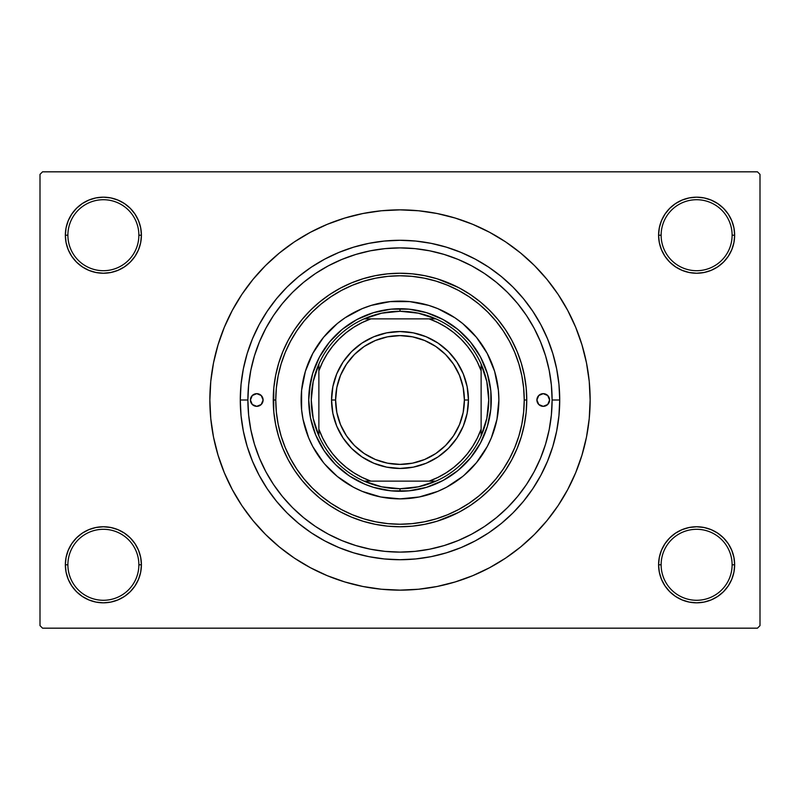 <?xml version="1.0" encoding="UTF-8"?>
<svg xmlns="http://www.w3.org/2000/svg" width="800" height="800" viewBox="0 0 800 800"><rect width="100%" height="100%" fill="white"/><g stroke="black" fill="none" stroke-linecap="round" stroke-linejoin="round"><path stroke-width="1.2" d="M733.92 572.21L734.65 564.79A38.03 38.03 0 0 1 696.62 602.82A38.03 38.03 0 0 1 658.59 564.79L661.13 564.79A35.49 35.49 0 0 0 696.62 600.28A35.49 35.49 0 0 0 732.11 564.79A35.49 35.49 0 0 0 696.62 529.3A35.49 35.49 0 0 0 661.13 564.79L658.59 564.79A38.03 38.03 0 0 1 696.62 526.76A38.03 38.03 0 0 1 734.65 564.79L732.11 564.79A35.49 35.49 0 0 1 696.62 600.28A35.49 35.49 0 0 1 661.13 564.79A35.49 35.49 0 0 1 696.62 529.3A35.49 35.49 0 0 1 732.11 564.79L734.65 564.79L733.92 557.37L731.75 550.24L728.24 543.66L723.51 537.9L717.75 533.17L711.17 529.66L704.04 527.49L696.62 526.76L689.2 527.49L682.07 529.66L675.49 533.17L669.73 537.9L665 543.66L661.49 550.24L659.32 557.37L658.59 564.79L659.32 572.21L661.49 579.34L665 585.92L669.73 591.68L675.49 596.41L682.07 599.92L689.2 602.09L696.62 602.82L704.04 602.09L711.17 599.92L717.75 596.41L723.51 591.68L728.24 585.92L731.75 579.34L733.92 572.21L734.65 564.79L733.92 557.37M66.08 557.37L65.35 564.79L67.89 564.79A35.49 35.49 0 0 0 103.38 600.28A35.49 35.49 0 0 0 138.87 564.79A35.49 35.49 0 0 0 103.38 529.3A35.49 35.49 0 0 0 67.89 564.79L65.35 564.79A38.03 38.03 0 0 1 103.38 526.76A38.03 38.03 0 0 1 141.41 564.79L138.87 564.79A35.49 35.49 0 0 1 103.38 600.28A35.49 35.49 0 0 1 67.89 564.79A35.49 35.49 0 0 1 103.38 529.3A35.49 35.49 0 0 1 138.87 564.79L141.41 564.79L140.68 557.37L138.51 550.24L135 543.66L130.27 537.9L124.51 533.17L117.93 529.66L110.8 527.49L103.38 526.76L95.96 527.49L88.83 529.66L82.25 533.17L76.49 537.9L71.76 543.66L68.25 550.24L66.08 557.37L65.35 564.79L66.08 572.21L68.25 579.34L71.76 585.92L76.49 591.68L82.25 596.41L88.83 599.92L95.96 602.09L103.38 602.82L110.8 602.09L117.93 599.92L124.51 596.41L130.27 591.68L135 585.92L138.51 579.34L140.68 572.21L141.41 564.79A38.03 38.03 0 0 1 103.38 602.82A38.03 38.03 0 0 1 65.35 564.79L66.08 572.21L68.25 579.34L71.76 585.92M66.08 227.79L65.35 235.21L67.89 235.21A35.49 35.49 0 0 0 103.38 270.7A35.49 35.49 0 0 0 138.87 235.21A35.49 35.49 0 0 0 103.38 199.72A35.49 35.49 0 0 0 67.89 235.21L65.35 235.21A38.03 38.03 0 0 1 103.38 197.18A38.03 38.03 0 0 1 141.41 235.21L138.87 235.21A35.49 35.49 0 0 1 103.38 270.7A35.49 35.49 0 0 1 67.89 235.21A35.49 35.49 0 0 1 103.38 199.72A35.49 35.49 0 0 1 138.87 235.21L141.41 235.21L140.68 227.79L138.51 220.66L135 214.08L130.27 208.32L124.51 203.59L117.93 200.08L110.8 197.91L103.38 197.18L95.96 197.91L88.83 200.08L82.25 203.59L76.49 208.32L71.76 214.08L68.25 220.66L66.08 227.79L65.35 235.21L66.08 242.63L68.25 249.76L71.76 256.34L76.49 262.1L82.25 266.83L88.83 270.34L95.96 272.51L103.38 273.24L110.8 272.51L117.93 270.34L124.51 266.83L130.27 262.1L135 256.34L138.51 249.76L140.68 242.63L141.41 235.21A38.03 38.03 0 0 1 103.38 273.24A38.03 38.03 0 0 1 65.35 235.21L66.08 242.63M733.92 242.63L734.65 235.21A38.03 38.03 0 0 1 696.62 273.24A38.03 38.03 0 0 1 658.59 235.21L661.13 235.21A35.49 35.49 0 0 0 696.62 270.7A35.49 35.49 0 0 0 732.11 235.21A35.49 35.49 0 0 0 696.62 199.72A35.49 35.49 0 0 0 661.13 235.21L658.59 235.21A38.03 38.03 0 0 1 696.62 197.18A38.03 38.03 0 0 1 734.65 235.21L732.11 235.21A35.49 35.49 0 0 1 696.62 270.7A35.49 35.49 0 0 1 661.13 235.21A35.49 35.49 0 0 1 696.62 199.72A35.49 35.49 0 0 1 732.11 235.21L734.65 235.21L733.92 227.79L731.75 220.66L728.24 214.08L723.51 208.32L717.75 203.59L711.17 200.08L704.04 197.91L696.62 197.18L689.2 197.91L682.07 200.08L675.49 203.59L669.73 208.32L665 214.08L661.49 220.66L659.32 227.79L658.59 235.21L659.32 242.63L661.49 249.76L665 256.34L669.73 262.1L675.49 266.83L682.07 270.34L689.2 272.51L696.62 273.24L704.04 272.51L711.17 270.34L717.75 266.83L723.51 262.1L728.24 256.34L731.75 249.76L733.92 242.63L734.65 235.21L733.92 227.79L731.75 220.66L728.24 214.08M548.14 365.45L549.21 370.41M544.89 353.68L545.92 357.05M559.72 400L552.11 400L559.72 400L558.95 415.66L556.65 431.16L552.84 446.36L547.56 461.12L540.86 475.29L532.8 488.73L523.46 501.32L512.94 512.94L501.32 523.46L488.73 532.8L475.29 540.86L461.12 547.56L446.36 552.84L431.16 556.65L415.66 558.95L400 559.72L384.34 558.95L368.84 556.65L353.64 552.84L338.88 547.56L324.71 540.86L311.27 532.8L298.68 523.46L287.06 512.94L276.54 501.32L267.2 488.73L259.14 475.29L252.44 461.12L247.16 446.36L243.35 431.16L241.05 415.66L240.28 400A159.72 159.72 0 0 1 400 240.28A159.72 159.72 0 0 1 559.72 400A159.72 159.72 0 0 1 400 559.72A159.72 159.72 0 0 1 240.28 400L241.05 384.34L243.35 368.84L247.16 353.64L252.44 338.88L259.14 324.71L267.2 311.27L276.54 298.68L287.06 287.06L298.68 276.54L311.27 267.2L324.71 259.14L338.88 252.44L353.64 247.16L368.84 243.35L384.34 241.05L400 240.28L415.66 241.05L431.16 243.35L446.36 247.16L461.12 252.44L475.29 259.14L488.73 267.2L501.32 276.54L512.94 287.06L523.46 298.68L532.8 311.27L540.86 324.71L547.56 338.88L552.84 353.64L556.65 368.84L558.95 384.34L559.72 400M247.89 400L240.28 400L247.89 400A152.11 152.11 0 0 1 400 247.89A152.11 152.11 0 0 1 552.11 400A152.11 152.11 0 0 1 400 552.11A152.11 152.11 0 0 1 247.89 400L248.62 414.91L250.81 429.68L254.44 444.16L259.47 458.21L265.85 471.71L273.52 484.51L282.42 496.5L292.44 507.56L303.5 517.58L315.49 526.48L328.29 534.15L341.79 540.53L355.84 545.56L370.32 549.19L385.09 551.38L400 552.11L414.91 551.38L429.68 549.19L444.16 545.56L458.21 540.53L471.71 534.15L484.51 526.48L496.5 517.58L507.56 507.56L517.58 496.5L526.48 484.51L534.15 471.71L540.53 458.21L545.56 444.16L549.19 429.68L551.38 414.91L552.11 400L551.38 385.09L549.19 370.32L545.56 355.84L540.53 341.79L534.15 328.29L526.48 315.49L517.58 303.5L507.56 292.44L496.5 282.42L484.51 273.52L471.71 265.85L458.21 259.47L444.16 254.44L429.68 250.81L414.91 248.62L400 247.89L385.09 248.62L370.32 250.81L355.84 254.44L341.79 259.47L328.29 265.85L315.49 273.52L303.5 282.42L292.44 292.44L282.42 303.5L273.52 315.49L265.85 328.29L259.47 341.79L254.44 355.84L250.81 370.32L248.62 385.09L247.89 400M400 209.86L381.36 210.77L362.91 213.51L344.81 218.05L327.24 224.33L310.37 232.31L294.36 241.9L279.38 253.02L265.55 265.55L253.02 279.38L241.9 294.36L232.31 310.37L224.33 327.24L218.05 344.81L213.51 362.91L210.77 381.36L209.86 400L210.77 418.64L213.51 437.09L218.05 455.19L224.33 472.76L232.31 489.63L241.9 505.64L253.02 520.62L265.55 534.45L279.38 546.98L294.36 558.1L310.37 567.69L327.24 575.67L344.81 581.95L362.91 586.49L381.36 589.23L400 590.14L418.64 589.23L437.09 586.49L455.19 581.95L472.76 575.67L489.63 567.69L505.64 558.1L520.62 546.98L534.45 534.45L546.98 520.62L558.1 505.64L567.69 489.63L575.67 472.76L581.95 455.19L586.49 437.09L589.23 418.64L590.14 400A190.14 190.14 0 0 1 400 590.14A190.14 190.14 0 0 1 209.86 400A190.14 190.14 0 0 1 400 209.86A190.14 190.14 0 0 1 590.14 400L589.23 381.36L586.49 362.91L581.95 344.81L575.67 327.24L567.69 310.37L558.1 294.36L546.98 279.38L534.45 265.55L520.62 253.02L505.64 241.9L489.63 232.31L472.76 224.33L455.19 218.05L437.09 213.51L418.64 210.77L400 209.86L387.57 210.27M757.46 628.17L42.54 628.17L40 625.63L40 174.37L42.54 171.83L757.46 171.83L42.54 171.83L40 174.37L40 625.63L42.54 628.17L757.46 628.17L760 625.63L760 174.37L760 625.63L757.46 628.17M273.7 410.81L273.78 388.32M274.19 384.52L275.4 376.72M276.3 372.3L277.35 367.98M277.4 367.8L278.09 365.26M279.47 360.75L280.52 357.65M280.59 357.46L281.86 354.06M283.64 349.72L284.59 347.57M284.61 347.52L286.77 343.02M288.79 339.16L293.08 331.91M294.89 329.15L301.84 319.79M303.43 317.89L309.67 311.07M312.62 308.17L318.27 303.11M321.84 300.2L327.63 295.93M331.54 293.31L337.71 289.6M341.76 287.41L348.6 284.13M352.41 282.51L361.11 279.35M363.43 278.63L374.77 275.78M378.09 275.15L386.35 273.98M390.69 273.58L398.07 273.25M402.75 273.27L406.46 273.4M406.49 273.41L409.88 273.63M414.56 274.08L421.75 275.12M426.17 275.97L433.85 277.84M437.51 278.92L458.32 287.45M458.38 287.48L459.1 287.86M462.44 289.68L467.69 292.82M467.72 292.84L469.2 293.79M472.92 296.31L476.54 298.96M476.59 299L478.75 300.67M482.37 303.65L487.66 308.43M491 311.76L495.98 317.19M498.76 320.54L503.78 327.21M505.99 330.48L511.68 340.03M512.81 342.19L516.23 349.41M508.01 292.9L504.86 289.81M486.25 274.7L481.4 271.5M386.26 248.51L381.02 249.08M344.79 258.26L339.31 260.52M258.39 455.54L260.67 461.03M290.95 506.05L292.6 507.72M339.31 539.48L344.79 541.74M366.59 548.4L372.19 549.55M381.02 550.92L386.26 551.49M468.91 535.61L474.15 532.82M504.89 510.17L508.01 507.1M516.27 450.5L512.8 457.83M511.68 459.97L505.67 470.01M503.78 472.79L498.76 479.46M495.98 482.81L491 488.24M487.67 491.55L482.37 496.35M478.75 499.33L476.59 501M476.54 501.04L472.92 503.69M469.2 506.21L467.72 507.16M467.69 507.18L462.44 510.32M459.1 512.14L458.38 512.52M458.32 512.55L437.51 521.08M433.85 522.16L427.95 523.64M427.91 523.65L426.17 524.03M421.75 524.88L414.56 525.92M409.86 526.38L402.77 526.73M398.06 526.75L390.69 526.42M386.35 526.02L378.01 524.84M374.77 524.22L363.43 521.37M361.12 520.65L352.41 517.49M348.6 515.87L341.76 512.59M337.71 510.4L331.54 506.69M327.63 504.07L321.84 499.8M318.27 496.89L312.62 491.83M309.67 488.93L303.43 482.11M301.84 480.21L294.89 470.85M293.03 468.02L288.79 460.84M286.77 456.98L284.61 452.48M284.59 452.43L283.64 450.28M281.87 445.96L280.59 442.54M280.52 442.35L279.46 439.23M278.09 434.74L277.4 432.2M277.37 432.11L276.3 427.7M275.4 423.28L274.19 415.48M273.78 411.68L273.71 410.88M757.46 171.83L760 174.37L757.46 171.83M400 590.14L412.43 589.73M546.98 520.62L558.1 505.64L564.67 495.07M253.02 279.38L241.9 294.36L235.33 304.93M717.75 203.59L711.17 200.08L704.04 197.91L696.62 197.18L689.2 197.91M675.49 266.83L682.07 270.34L689.2 272.51L696.62 273.24L704.04 272.51M717.75 266.83L723.51 262.1L728.24 256.34L731.75 249.76M124.51 203.59L117.93 200.08L110.8 197.91L103.38 197.18L95.96 197.91M68.25 249.76L71.76 256.34M82.25 266.83L88.83 270.34L95.96 272.51L103.38 273.24L110.8 272.51M124.51 266.83L130.27 262.1L135 256.34M124.51 533.17L117.93 529.66L110.8 527.49L103.38 526.76L95.96 527.49M82.25 533.17L76.49 537.9L71.76 543.66L68.25 550.24M82.25 596.41L88.83 599.92L95.96 602.09L103.38 602.82L110.8 602.09M731.75 550.24L728.24 543.66M717.75 533.17L711.17 529.66L704.04 527.49L696.62 526.76L689.2 527.49M675.49 533.17L669.73 537.9L665 543.66M675.49 596.41L682.07 599.92L689.2 602.09L696.62 602.82L704.04 602.09M558.1 294.36L546.98 279.38M362.91 213.51L344.81 218.05M241.9 505.64L253.02 520.62M437.09 586.49L455.19 581.95M324.71 259.14L338.88 252.44M540.86 324.71L547.56 338.88M475.29 540.86L461.12 547.56M259.14 475.29L252.44 461.12M542.78 452.47L542.59 452.97M263.1 400A6.34 6.34 0 0 1 256.76 406.34A6.34 6.34 0 0 1 250.42 400L252.28 395.52L256.76 393.66L261.24 395.52L263.1 400L261.24 404.48L256.76 406.34L252.28 404.48L250.42 400A6.34 6.34 0 0 1 256.76 393.66A6.34 6.34 0 0 1 263.1 400M549.58 400A6.34 6.34 0 0 1 543.24 406.34A6.34 6.34 0 0 1 536.9 400L538.76 395.52L543.24 393.66L547.72 395.52L549.58 400L547.72 404.48L543.24 406.34L538.76 404.48L536.9 400A6.34 6.34 0 0 1 543.24 393.66A6.34 6.34 0 0 1 549.58 400M301.13 400.04A98.87 98.87 0 0 0 323.57 462.72L312.8 446.61L308.65 437.84L303.03 419.29L301.6 409.69L301.6 390.31L305.38 371.3L312.8 353.39L323.57 337.28L337.28 323.57L345.07 317.79L362.16 308.65L371.3 305.38L390.31 301.6L409.69 301.6L428.7 305.38L437.84 308.65L454.93 317.79L462.72 323.57L476.43 337.28L487.2 353.39L494.62 371.3L498.4 390.31L498.87 400A98.87 98.87 0 0 1 400 498.87A98.87 98.87 0 0 1 301.13 400A98.87 98.87 0 0 1 400 301.13A98.87 98.87 0 0 1 498.87 400L496.97 419.29L491.35 437.84L487.2 446.61L476.43 462.72A98.87 98.87 0 0 0 498.87 400.04M400.04 498.87A98.87 98.87 0 0 0 462.72 476.43L446.61 487.2L437.84 491.35L419.29 496.97L400 498.87L380.71 496.97L362.16 491.35L353.39 487.2L337.28 476.43A98.87 98.87 0 0 0 399.96 498.87M273.24 400L275.77 400A124.23 124.23 0 0 1 400 275.77A124.23 124.23 0 0 1 524.23 400L526.76 400A126.76 126.76 0 0 0 400 273.24A126.76 126.76 0 0 0 273.24 400A126.76 126.76 0 0 1 400 273.24A126.76 126.76 0 0 1 526.76 400L526.15 412.42L524.32 424.73L521.3 436.8L517.11 448.51L511.79 459.75L505.4 470.42L497.99 480.42L489.63 489.63L480.42 497.99L470.42 505.4L459.75 511.79L448.51 517.11L436.8 521.3L424.73 524.32L412.42 526.15L400 526.76L387.58 526.15L375.27 524.32L363.2 521.3L351.49 517.11L340.25 511.79L329.58 505.4L319.58 497.99L310.37 489.63L302.01 480.42L294.6 470.42L288.21 459.75L282.89 448.51L278.7 436.8L275.68 424.73L273.85 412.42L273.24 400L273.85 387.58L275.68 375.27L278.7 363.2L282.89 351.49L288.21 340.25L294.6 329.58L302.01 319.58L310.37 310.37L319.58 302.01L329.58 294.6L340.25 288.21L351.49 282.89L363.2 278.7L375.27 275.68L387.58 273.85L400 273.24L412.42 273.85L424.73 275.68L436.8 278.7L448.51 282.89L459.75 288.21L470.42 294.6L480.42 302.01L489.63 310.37L497.99 319.58L505.4 329.58L511.79 340.25L517.11 351.49L521.3 363.2L524.32 375.27L526.15 387.58L526.76 400A126.76 126.76 0 0 1 400 526.76A126.76 126.76 0 0 1 273.24 400A126.76 126.76 0 0 0 400 526.76A126.76 126.76 0 0 0 526.76 400L524.23 400L523.63 387.82L521.84 375.76L518.88 363.94L514.77 352.46L509.56 341.44L503.29 330.98L496.03 321.19L487.84 312.16L478.81 303.97L469.02 296.71L458.56 290.44L447.54 285.23L436.06 281.12L424.24 278.16L412.18 276.37L400 275.77L387.82 276.37L375.76 278.16L363.94 281.12L352.46 285.23L341.44 290.44L330.98 296.71L321.19 303.97L312.16 312.16L303.97 321.19L296.71 330.98L290.44 341.44L285.23 352.46L281.12 363.94L278.16 375.76L276.37 387.82L275.77 400L276.37 412.18L278.16 424.24L281.12 436.06L285.23 447.54L290.44 458.56L296.71 469.02L303.97 478.81L312.16 487.84L321.19 496.03L330.98 503.29L341.44 509.56L352.46 514.77L363.94 518.88L375.76 521.84L387.82 523.63L400 524.23L412.18 523.63L424.24 521.84L436.06 518.88L447.54 514.77L458.56 509.56L469.02 503.29L478.81 496.03L487.84 487.84L496.03 478.81L503.29 469.02L509.56 458.56L514.77 447.54L518.88 436.06L521.84 424.24L523.63 412.18L524.23 400A124.23 124.23 0 0 1 400 524.23A124.23 124.23 0 0 1 275.77 400L273.24 400M542.56 346.94L540.53 341.79M355.84 254.44L341.79 259.47M254.44 444.16L259.47 458.21M444.16 545.56L458.21 540.53M309.17 391.05L312.66 373.51L319.51 356.98L329.45 342.1L342.1 329.45L356.98 319.51L373.51 312.66L391.05 309.17L408.95 309.17L426.49 312.66L443.02 319.51L457.9 329.45L470.55 342.1L480.49 356.98L487.34 373.51L490.83 391.05L490.83 408.95L487.34 426.49L480.49 443.02L470.55 457.9L457.9 470.55L443.02 480.49L426.49 487.34L408.95 490.83L391.05 490.83L373.51 487.34L365.07 484.32L349.29 475.89L335.46 464.54L324.11 450.71L315.68 434.93L310.49 417.81L308.73 400L310.49 382.19M476.43 462.72L463.97 475.39M337.28 476.43L324.61 463.97M498.87 399.96A98.87 98.87 0 0 0 476.43 337.28L475.39 336.03M469.91 330.09L469.14 329.32M399.96 301.13A98.87 98.87 0 0 0 337.28 323.57L336.03 324.61M330.09 330.09L329.32 330.86M330.09 469.91L330.86 470.68M469.91 469.91L470.68 469.14M490.83 408.95L489.51 417.81M470.55 457.9L464.54 464.54M426.49 487.34L417.81 489.51M408.95 490.83L400 491.27L400 488.73A88.73 88.73 0 0 1 364.06 481.13L381.63 486.81L400 488.73L418.37 486.81L435.94 481.13A88.73 88.73 0 0 1 400 488.73L400 491.27A91.27 91.27 0 0 1 308.73 400A91.27 91.27 0 0 1 400 308.73A91.27 91.27 0 0 0 308.73 400A91.27 91.27 0 0 0 400 491.27A91.27 91.27 0 0 0 491.27 400A91.27 91.27 0 0 0 400 308.73A91.27 91.27 0 0 1 491.27 400A91.27 91.27 0 0 1 400 491.27M391.05 490.83L382.19 489.51M342.1 470.55L335.46 464.54M312.66 426.49L310.49 417.81M309.17 408.95L308.73 400M329.45 342.1L335.46 335.46M373.51 312.66L382.19 310.49M391.05 309.17L400 308.73L400 311.27L400 308.73M408.95 309.17L417.81 310.49M457.9 329.45L464.54 335.46M487.34 373.51L489.51 382.19M490.83 391.05L491.27 400M462.72 323.57A98.87 98.87 0 0 0 400.04 301.13M323.57 337.28A98.87 98.87 0 0 0 301.13 399.96M537.97 403.52L538.76 404.48M262.03 396.48L261.24 395.52M318.87 435.94A88.73 88.73 0 0 1 318.87 364.06L313.19 381.63L311.27 400L313.19 418.37L318.87 435.94A88.73 88.73 0 0 0 364.06 481.13L435.94 481.13A88.73 88.73 0 0 0 481.13 435.94L486.81 418.37L488.73 400L486.81 381.63L481.13 364.06A88.73 88.73 0 0 1 481.13 435.94L481.13 364.06A88.73 88.73 0 0 0 435.94 318.87L418.37 313.19L400 311.27L381.63 313.19L364.06 318.87A88.73 88.73 0 0 1 435.94 318.87L364.06 318.87A88.73 88.73 0 0 0 318.87 364.06L318.87 435.94A88.73 88.73 0 0 0 364.06 481.13L429.13 481.13L437.87 477.43L446.15 472.8L453.88 467.28L460.95 460.95L467.28 453.88L472.8 446.15L477.43 437.87L481.13 429.13L481.13 370.87L477.43 362.13L472.8 353.85L467.28 346.12L460.95 339.05L453.88 332.72L446.15 327.2L437.87 322.57L429.13 318.87L370.87 318.87L362.13 322.57L353.85 327.2L346.12 332.72L339.05 339.05L332.72 346.12L327.2 353.85L322.57 362.13L318.87 370.87L318.87 429.13L322.57 437.87L327.2 446.15L332.72 453.88L339.05 460.95L346.12 467.28L353.85 472.8L362.13 477.43L370.87 481.13A86.2 86.2 0 0 1 318.87 429.13L318.87 435.94M435.94 318.87A88.73 88.73 0 0 1 481.13 364.06L481.13 370.87A86.2 86.2 0 0 0 429.13 318.87L435.94 318.87M481.13 435.94A88.73 88.73 0 0 1 435.94 481.13L429.13 481.13A86.2 86.2 0 0 0 481.13 429.13L481.13 435.94M318.87 364.06A88.73 88.73 0 0 1 364.06 318.87L370.87 318.87A86.2 86.2 0 0 0 318.87 370.87L318.87 364.06M468.45 400L464.39 400A64.39 64.39 0 0 1 400 464.39A64.39 64.39 0 0 1 335.61 400L331.55 400A68.45 68.45 0 0 0 400 468.45A68.45 68.45 0 0 0 468.45 400A68.45 68.45 0 0 1 400 468.45A68.45 68.45 0 0 1 331.55 400A68.45 68.45 0 0 1 400 331.55A68.45 68.45 0 0 1 468.45 400L467.14 413.35L463.24 426.19L456.91 438.03L448.4 448.4L438.03 456.91L426.19 463.24L413.35 467.14L400 468.45L386.65 467.14L373.81 463.24L361.97 456.91L351.6 448.4L343.09 438.03L336.76 426.19L332.86 413.35L331.55 400L332.86 386.65L336.76 373.81L343.09 361.97L351.6 351.6L361.97 343.09L373.81 336.76L386.65 332.86L400 331.55L413.35 332.86L426.19 336.76L438.03 343.09L448.4 351.6L456.91 361.97L463.24 373.81L467.14 386.65L468.45 400A68.45 68.45 0 0 0 400 331.55A68.45 68.45 0 0 0 331.55 400L335.61 400L336.84 387.44L340.51 375.36L346.46 364.22L354.47 354.47L364.22 346.46L375.36 340.51L387.44 336.84L400 335.61L412.56 336.84L424.64 340.51L435.78 346.46L445.53 354.47L453.54 364.22L459.49 375.36L463.16 387.44L464.39 400L463.16 412.56L459.49 424.64L453.54 435.78L445.53 445.53L435.78 453.54L424.64 459.49L412.56 463.16L400 464.39L387.44 463.16L375.36 459.49L364.22 453.54L354.47 445.53L346.46 435.78L340.51 424.64L336.84 412.56L335.61 400A64.39 64.39 0 0 1 400 335.61A64.39 64.39 0 0 1 464.39 400L468.45 400M456.91 438.03L448.4 448.4L438.03 456.91M361.97 456.91L351.6 448.4L343.09 438.03M343.09 361.97L351.6 351.6L361.97 343.09M438.03 343.09L448.4 351.6L456.91 361.97"/></g></svg>
